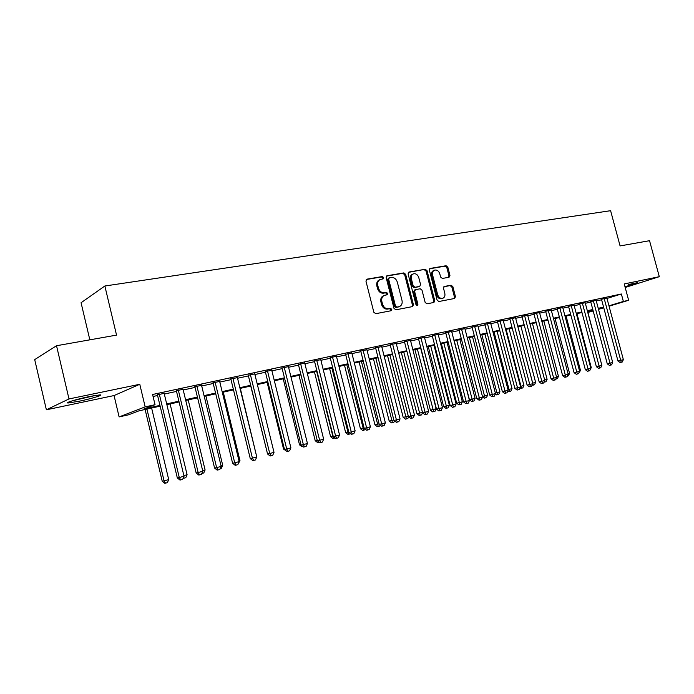 <?xml version="1.0" encoding="UTF-8"?>
<svg xmlns="http://www.w3.org/2000/svg" width="694" height="694" viewBox="0 0 694 694"><rect width="100%" height="100%" fill="white"/><g stroke="black" fill="none" stroke-linecap="round" stroke-linejoin="round"><path stroke-width="1.04" d="M383.713 277.557L382.403 276.533L366.979 279.153L365.955 281.122L373.84 312.248L375.74 313.697L391.112 310.73L391.806 309.342L390.496 308.336L388.527 308.709C385.656 308.917 383.652 307.373 382.515 304.093L381.865 301.508C381.301 298.463 382.186 296.407 384.502 295.323L387.183 294.776L387.755 293.432L386.445 292.417L384.476 292.773C381.596 292.946 379.592 291.393 378.456 288.114L377.805 285.538C377.25 282.545 378.109 280.506 380.373 279.43L383.157 278.884L383.713 277.557M382.602 278.997L382.758 277.973L381.448 276.949L366.285 279.526M390.618 310.825L390.835 309.715L389.534 308.717L387.564 309.09L388.527 308.709M386.61 294.898L386.792 293.831L385.482 292.816L383.513 293.172L384.476 292.773M624.973 286.691C633.362 284.453 637.552 283.1 637.569 282.64L628.313 284.575M89.326 396.569C77.008 399.085 63.753 403.136 68.281 402.971L79.272 401.21C91.365 398.712 104.412 394.756 100.066 394.869L89.326 396.569M449.061 277.262L449.955 275.397L447.821 267.138L446.077 265.733L430.15 268.448L429.404 270.287L437.09 300.12L438.86 301.517L454.683 298.455L455.438 296.598L452.852 286.605L451.117 285.208L444.273 286.475L443.527 288.322L444.811 293.31C445.279 295.8 444.602 297.466 442.763 298.307C440.386 298.732 438.686 297.518 437.654 294.655L432.605 275.041C432.145 272.612 432.804 270.972 434.583 270.131C436.994 269.671 438.721 270.894 439.779 273.792L440.612 277.045L442.373 278.45L449.061 277.262M606.99 298.446L621.364 293.987L623.368 301.448L628.634 300.285L609.063 306.184M56.526 345.733L68.992 398.946L46.377 409.798L34.7 359.613L56.526 345.733L116.54 335.107L104.855 286.006L610.607 210.698L620.08 245.919L649.541 240.697L659.3 276.689L624.244 283.95L628.634 300.285M46.377 409.798L114.059 395.554L139.78 384.285L68.992 398.946M139.78 384.285L145.167 406.875L155.04 404.706L143.944 408.94L159.95 405.391M621.364 293.987L152.593 394.487L155.04 404.706M405.66 274.338L403.839 272.898L387.165 275.726L386.168 277.669L393.992 308.379L395.858 309.819L412.618 306.575L413.424 304.657L405.66 274.338L404.689 274.755L402.867 273.315L386.489 276.099M409.061 272.013L425.257 269.263L427.036 270.686L434.73 300.571L433.95 302.454L426.94 303.816L425.144 302.411L422.013 290.196L420.208 288.773L415.428 289.658L414.648 291.549L417.918 304.328L417.354 305.664L415.984 304.692L408.098 273.922L408.566 272.222M625.19 287.472L659.3 276.689M164.157 393.368L157.417 394.817M183.051 389.299L176.371 390.739M201.555 385.326L194.919 386.749M219.66 381.422L213.075 382.845M237.383 377.614L230.85 379.019M254.75 373.875L248.261 375.272M271.753 370.214L265.316 371.602M288.418 366.632L282.024 368.011M304.744 363.118L298.403 364.489M320.749 359.674L314.451 361.027M336.443 356.3L330.188 357.644M351.823 352.986L345.612 354.322M366.918 349.741L360.75 351.069M381.717 346.558L375.593 347.876M396.239 343.435L390.158 344.745M410.484 340.364L404.446 341.665M424.468 337.345L418.473 338.646M438.192 334.387L432.241 335.688M451.664 331.48L445.765 332.782M464.902 328.626L459.038 329.919M477.897 325.824L472.076 327.117M490.658 323.074L484.88 324.358M503.202 320.368L497.459 321.652M515.521 317.713L509.821 318.997M527.631 315.102L521.975 316.377M539.533 312.543L533.912 313.809M551.236 310.018L545.649 311.285M562.739 307.537L557.195 308.804M574.051 305.1L568.542 306.358M585.172 302.705L579.698 303.963M596.12 300.346L590.681 301.595M153.07 396.474L157.581 395.502M164.313 394.045L176.536 391.416M183.216 389.976L195.075 387.417M201.711 385.985L213.232 383.504M219.816 382.082L231.007 379.67M237.548 378.265L248.417 375.914M254.906 374.517L265.472 372.244M271.909 370.856L282.18 368.635M288.574 367.265L298.559 365.113M304.9 363.743L314.608 361.652M320.906 360.29L330.344 358.26M336.59 356.907L345.768 354.929M351.979 353.593L360.897 351.667M367.065 350.34L375.74 348.466M381.865 347.147L390.306 345.334M396.387 344.024L404.593 342.255M410.631 340.954L418.621 339.227M424.615 337.935L432.388 336.26M438.339 334.976L445.904 333.346M451.82 332.07L459.185 330.483M465.049 329.216L472.215 327.672M478.045 326.414L485.019 324.913M490.814 323.664L497.607 322.198M503.358 320.958L509.969 319.535M515.677 318.303L522.114 316.915M527.787 315.692L534.05 314.347M539.689 313.133L545.788 311.814M551.392 310.608L557.334 309.324M562.895 308.127L568.681 306.878M574.207 305.69L579.837 304.475M585.328 303.287L590.82 302.107M596.267 300.936L601.611 299.782M606.877 298.03L601.481 299.27M104.855 286.006L81.068 302.74L89.838 339.834M593.179 310.973L587.922 312.43M160.132 406.146L138.939 410.848L128.572 414.804L119.116 416.912L145.167 406.875M114.059 395.554L119.116 416.912M603.754 307.789L598.523 309.368M608.959 305.802L623.368 301.448M166.681 403.899L178.887 401.201M185.567 399.718L197.417 397.089M204.045 395.623L215.556 393.073M222.141 391.616L233.323 389.143M239.855 387.694L250.716 385.291M257.196 383.851L267.754 381.518M274.191 380.086L284.453 377.814M290.838 376.4L300.814 374.196M307.147 372.791L316.846 370.639M323.144 369.251L332.565 367.161M338.819 365.773L347.98 363.743M354.183 362.372L363.101 360.394M369.26 359.032L377.935 357.115M384.051 355.762L392.483 353.888M398.556 352.543L406.753 350.73M412.791 349.394L420.772 347.625M426.758 346.297L434.522 344.58M440.473 343.261L448.029 341.587M453.937 340.277L461.293 338.646M467.157 337.353L474.314 335.766M480.135 334.473L487.11 332.929M492.896 331.654L499.671 330.144M505.423 328.878L512.025 327.412M517.733 326.145L524.161 324.723M529.826 323.473L536.089 322.085M541.719 320.836L547.818 319.483M553.413 318.251L559.347 316.932M564.899 315.701L570.676 314.425M576.202 313.202L581.824 311.953M587.315 310.738L592.789 309.524M598.245 308.318L603.58 307.138M598.419 308.977L599.772 308.57L598.393 308.882M592.945 310.088L587.462 311.302M581.98 312.526L576.35 313.766M570.832 314.998L565.055 316.282M559.494 317.514L553.56 318.824M547.965 320.073L541.875 321.417M536.245 322.675L529.982 324.063M524.317 325.321L517.889 326.744M512.181 328.01L505.579 329.477M499.836 330.752L493.052 332.261M487.266 333.545L480.3 335.089M474.47 336.382L467.314 337.969M461.449 339.271L454.093 340.901M448.194 342.211L440.629 343.894M434.687 345.213L426.923 346.931M420.937 348.267L412.947 350.036M406.918 351.372L398.72 353.194M392.648 354.539L384.216 356.412M378.1 357.766L369.425 359.692M363.266 361.062L354.356 363.04M348.154 364.419L338.984 366.449M332.738 367.837L323.309 369.928M317.019 371.325L307.321 373.476M300.979 374.881L291.012 377.094M284.627 378.516L274.364 380.789M267.927 382.221L257.37 384.563M250.89 386.003L240.029 388.414M233.496 389.863L222.314 392.344M215.739 393.802L204.227 396.361M197.599 397.827L185.74 400.455M179.069 401.939L166.864 404.654M587.853 312.17L593.075 310.591M379.93 279.63L379.418 279.856C377.154 280.923 376.295 282.961 376.851 285.954L377.805 285.538M383.513 293.172C380.633 293.345 378.629 291.801 377.501 288.522L376.851 285.954M384.12 295.479L383.539 295.722C381.223 296.798 380.347 298.862 380.902 301.899L381.865 301.508M387.564 309.09C384.684 309.29 382.689 307.754 381.561 304.475L380.902 301.899M412.054 306.687L412.436 305.03L404.689 274.755M389.343 277.834L388.649 279.196L395.511 306.123L396.812 307.13L399.371 306.601C401.687 305.534 402.563 303.478 402 300.433L397.324 282.128C396.213 278.893 394.244 277.34 391.407 277.487L389.343 277.834M388.38 278.251L387.686 279.613L388.649 279.196M398.686 306.869L395.84 307.503L394.539 306.505L387.686 279.613M408.402 272.378L425.257 269.263M433.36 302.575L433.733 300.944L426.055 271.102L424.268 269.68M414.613 290.014L413.659 291.94L416.929 304.701L417.918 304.328M416.825 305.655L416.929 304.701M418.76 277.548C417.693 274.598 415.914 273.367 413.433 273.844C411.603 274.711 410.917 276.368 411.386 278.832L413.182 285.841L414.995 287.264L419.775 286.388L420.555 284.514L418.76 277.548M413.112 273.983L412.453 274.26C410.622 275.128 409.946 276.785 410.406 279.24L411.386 278.832M419.046 286.665L414.014 287.663L412.201 286.24L410.406 279.24M434.297 270.252L433.594 270.547C431.815 271.389 431.156 273.028 431.616 275.457L432.605 275.041M441.948 298.611L441.757 298.689C439.389 299.114 437.688 297.899 436.656 295.045L431.616 275.457M454.076 298.576L454.423 296.971L451.846 286.995L450.111 285.598L443.848 286.752M448.654 277.331L448.949 275.796L446.823 267.554L445.08 266.149L429.69 268.76M145.107 409.477L162.231 481.246L164.07 480.847L168.72 479.606L151.622 408.029M146.937 409.07L164.07 480.847L165.519 483.145L164.782 483.302L162.231 481.246M168.72 479.606L167.384 482.651L165.519 483.145M157.338 394.487L177.326 477.949L179.278 477.515L159.29 394.071M184.04 476.258L182.652 479.389L180.752 479.901L179.278 477.515L184.04 476.258L164.079 393.038M180.752 479.901L179.972 480.066L177.326 477.949M94.193 395.623L73.79 400.369M72.211 400.837L95.798 395.346M183.875 475.59L187.102 474.739L170.099 403.934M187.102 474.739L185.766 477.75L183.121 478.339M183.945 478.235L183.494 477.489M202.657 470.619L205.094 469.968L188.195 399.918M205.094 469.968L203.776 472.944L201.85 473.455M221.03 465.743L222.713 465.301L205.918 395.979M222.713 465.301L221.403 468.25L220.224 468.563M239.014 460.981L239.985 460.721L223.286 392.127M239.985 460.721L238.216 463.766M176.293 390.418L196.15 472.952L198.163 472.51L178.289 389.985M202.813 471.269L201.442 474.375L199.577 474.87L198.163 472.51L202.813 471.269L182.973 388.978M199.577 474.87L198.779 475.043L196.15 472.952M194.841 386.428L214.576 468.06L216.632 467.609L196.888 385.985M221.186 466.394L219.825 469.465L218.003 469.951L216.632 467.609L221.186 466.394L201.477 385.005M218.003 469.951L217.179 470.124L214.576 468.06M212.997 382.524L232.611 463.271L234.711 462.803L215.088 382.073M239.17 461.623L237.825 464.659L236.038 465.136L234.711 462.803L239.17 461.623L219.582 381.11M236.038 465.136L235.197 465.318L232.611 463.271M230.772 378.707L250.265 458.587L252.416 458.109L232.915 378.247M256.78 456.947L255.435 459.957L253.692 460.417L252.416 458.109L256.78 456.947L237.313 377.302M253.692 460.417L252.833 460.608L250.265 458.587M256.624 456.314L240.306 388.354M248.183 374.96L267.563 453.997L269.74 453.512L250.369 374.491M274.017 452.375L272.69 455.351L270.981 455.802L269.74 453.512L274.017 452.375L254.672 373.563M270.981 455.802L270.105 456.001L267.563 453.997M250.751 386.029L267.407 453.382M265.238 371.299L284.497 449.504L286.717 449.001L267.459 370.822M290.907 447.89L289.589 450.831L287.915 451.282L286.717 449.001L290.907 447.89L271.675 369.911M287.915 451.282L287.021 451.482L284.497 449.504M267.138 382.394L283.56 449.096L284.349 448.914M286.31 450.926L283.56 449.096M281.946 367.699L301.083 445.106L303.347 444.585L284.21 367.213M307.451 443.501L306.141 446.416L304.501 446.849L303.347 444.585L307.451 443.501L288.34 366.328M304.501 446.849L303.599 447.057L301.083 445.106M283.213 378.829L299.539 444.863L300.944 444.542M302.914 446.52L301.951 446.736L299.539 444.863M298.325 364.185L317.34 440.785L319.639 440.265L300.623 363.691M323.664 439.198L322.363 442.087L320.758 442.512L319.639 440.265L323.664 439.198L304.675 362.815M320.758 442.512L319.839 442.72L317.34 440.785M298.984 375.324L315.206 440.707L317.21 440.248M319.153 442.191L317.6 442.564L315.206 440.707M318.485 442.364L317.921 441.237M314.373 360.733L333.276 436.561L335.61 436.023L316.707 360.229M339.548 434.982L338.264 437.836L336.685 438.261L335.61 436.023L339.548 434.982L320.68 359.379M336.685 438.261L335.749 438.469L333.276 436.561M314.443 371.897L330.57 436.639L333.146 436.032M316.681 371.403L332.808 436.118L333.849 438.27L332.955 438.478L330.57 436.639M335.072 437.949L333.849 438.27M330.11 357.349L348.9 432.414L351.259 431.868L332.469 356.846M355.128 430.844L353.845 433.672L352.3 434.088L351.259 431.868L355.128 430.844L336.364 356.005M352.3 434.088L351.355 434.305L348.9 432.414M329.615 368.531L345.647 432.64L348.77 431.894M331.879 368.028L347.911 432.119L348.926 434.253L348.015 434.461L345.647 432.64M350.505 433.655L348.926 434.253M345.543 354.035L364.211 428.354L366.606 427.799L347.937 353.515M370.396 426.793L369.13 429.595L367.612 430.002L366.606 427.799L370.396 426.793L351.754 352.699M367.612 430.002L366.649 430.219L364.211 428.354M344.502 365.226L360.438 428.727L364.081 427.834M346.792 364.714L363.708 430.315L362.788 430.523L360.438 428.727M365.452 429.3L363.708 430.315M360.672 350.782L379.228 424.364L381.648 423.8L363.101 350.262M385.37 422.82L384.112 425.596L382.628 425.995L381.648 423.8L385.37 422.82L366.84 349.455M382.628 425.995L381.657 426.211L379.228 424.364M375.523 347.59L393.958 420.46L396.413 419.887L377.97 347.061M400.056 418.916L398.807 421.674L397.35 422.056L396.413 419.887L400.056 418.916L381.639 346.271M397.35 422.056L396.369 422.282L393.958 420.46M390.089 344.458L408.41 416.617L410.891 416.044L392.561 343.929M414.465 415.09L413.225 417.823L411.794 418.204L410.891 416.044L414.465 415.09L396.161 343.148M411.794 418.204L410.805 418.43L408.41 416.617M359.11 361.982L374.96 424.875L379.098 423.852M361.435 361.47L378.221 426.446L377.293 426.663L374.96 424.875M380.121 425.04L379.661 426.064L378.221 426.446M373.459 358.798L389.204 421.102L393.836 419.948M375.801 358.278L392.466 422.646L391.52 422.863L389.204 421.102M394.513 420.868L393.871 422.273L392.466 422.646M387.538 355.675L403.188 417.398L408.289 416.122M389.907 355.146L406.441 418.924L405.496 419.141L403.188 417.398M408.636 416.79L407.829 418.551L406.441 418.924M404.376 341.387L422.594 412.861L425.092 412.271L406.875 340.849M428.597 411.342L427.374 414.04L425.969 414.413L425.092 412.271L428.597 411.342L410.414 340.086M425.969 414.413L424.971 414.648L422.594 412.861M401.358 352.604L416.929 413.754L422.464 412.357M403.752 352.075L420.174 415.264L419.211 415.489L416.929 413.754M422.542 412.67L421.536 414.899L420.174 415.264M418.404 338.377L436.509 409.165L439.033 408.575L420.928 337.831M442.477 407.656L441.254 410.336L439.875 410.701L439.033 408.575L442.477 407.656L424.398 337.084M439.875 410.701L438.868 410.935L436.509 409.165M414.934 349.594L430.41 410.18L436.162 408.731L420.711 348.31M417.354 349.056L433.655 411.672L432.683 411.898L430.41 410.18M436.162 408.731L434.991 411.316L433.655 411.672M432.18 335.428L450.172 405.539L452.714 404.94L434.713 334.864M456.097 404.047L454.882 406.701L453.529 407.057L452.714 404.94L456.097 404.047L438.122 334.135M453.529 407.057L452.514 407.291L450.172 405.539M428.276 346.636L443.657 406.675L449.374 405.227L434.01 345.36M430.705 346.089L446.893 408.141L445.921 408.367L443.657 406.675M449.374 405.227L448.203 407.794L446.893 408.141M445.695 332.53L463.583 401.982L466.142 401.375L448.255 331.949M469.465 400.499L468.259 403.127L466.932 403.483L466.142 401.375L469.465 400.499L451.603 331.238M466.932 403.483L465.908 403.717L463.583 401.982M441.375 343.73L456.669 403.223L462.351 401.791L447.075 342.463M443.83 343.183L459.896 404.671L458.916 404.906L456.669 403.223M462.351 401.791L461.189 404.333L459.896 404.671M458.977 329.676L476.743 398.486L479.328 397.879L461.553 329.095M482.59 397.011L481.393 399.614L480.092 399.97L479.328 397.879L482.59 397.011L464.833 328.392M480.092 399.97L479.06 400.204L476.743 398.486M454.249 340.867L469.456 399.839L475.095 398.417L459.914 339.609M456.721 340.32L472.675 401.271L471.686 401.496L469.456 399.839M475.095 398.417L473.941 400.932L472.675 401.271M472.015 326.883L489.678 395.051L492.28 394.444L474.609 326.293M495.481 393.593L494.293 396.17L493.018 396.517L492.28 394.444L495.481 393.593L477.836 325.599M493.018 396.517L491.968 396.76L489.678 395.051M469.396 337.51L484.507 395.918L487.622 395.094L472.527 336.816M482.434 396.413L484.507 395.918L485.236 397.922L484.239 398.156L482.564 396.907M487.622 395.094L486.477 397.593L485.236 397.922M484.82 324.133L502.378 391.685L504.998 391.06L487.431 323.534M508.138 390.228L506.967 392.787L505.709 393.125L504.998 391.06L508.138 390.228L490.597 322.849M505.709 393.125L504.659 393.368L502.378 391.685M481.844 334.742L496.869 392.639L499.932 391.832L484.924 334.057M495.325 393.004L496.869 392.639L497.572 394.634L496.566 394.869L495.316 393.94M499.932 391.832L498.795 394.305L497.572 394.634M497.407 321.435L514.853 388.371L517.49 387.746L500.027 320.828M520.578 386.931L519.407 389.464L518.175 389.794L517.49 387.746L520.578 386.931L503.141 320.151M518.175 389.794L517.117 390.045L514.853 388.371M494.085 332.027L509.023 389.421L512.033 388.623L497.112 331.359M507.991 389.664L509.023 389.421L509.7 391.399L508.693 391.633L507.8 390.974M512.033 388.623L510.905 391.078L509.7 391.399M506.117 329.355L520.968 386.254L523.927 385.474L509.092 328.696M520.431 386.385L520.968 386.254L521.619 388.224L520.058 388.059M523.927 385.474L522.808 387.903L521.619 388.224M517.941 326.735L532.714 383.14L535.621 382.368L520.873 326.085M532.662 383.157L533.348 385.092L532.107 385.179M535.621 382.368L534.51 384.788L533.348 385.092M509.769 318.78L527.11 385.118L529.765 384.493L512.406 318.164M532.801 383.687L531.639 386.202L530.424 386.523L529.765 384.493L532.801 383.687L515.469 317.505M530.424 386.523L529.366 386.775L527.11 385.118M521.914 316.178L539.16 381.926L541.823 381.292L524.569 315.544M544.807 380.494L543.654 382.993L542.465 383.314L541.823 381.292L544.807 380.494L527.579 314.903M542.465 383.314L541.398 383.565L539.16 381.926M533.86 313.61L551.001 378.777L553.673 378.143L536.523 312.977M556.605 377.363L555.46 379.835L554.289 380.156L553.673 378.143L556.605 377.363L539.481 312.343M554.289 380.156L553.222 380.407L551.001 378.777M544.669 379.974L547.124 379.323L532.454 323.508M547.124 379.323L546.013 381.717L544.009 382.229M544.877 382.021L544.564 381.023M545.597 311.094L562.634 375.688L565.324 375.046L548.277 310.452M568.204 374.283L567.076 376.738L565.922 377.05L565.324 375.046L568.204 374.283L551.183 309.828M565.922 377.05L564.847 377.302L562.634 375.688M556.475 376.842L558.436 376.322L543.853 320.984M558.436 376.322L557.334 378.698L555.807 379.098M556.215 379.002L556.067 378.534M557.143 308.613L574.077 372.652L576.783 372.01L559.832 307.971M579.611 371.255L578.484 373.693L577.356 373.997L576.783 372.01L579.611 371.255L562.687 307.355M577.356 373.997L576.272 374.248L574.077 372.652M568.074 373.771L569.557 373.381L555.061 318.494M569.557 373.381L568.473 375.732L567.406 376.018M568.49 306.175L585.328 369.668L588.044 369.017L571.188 305.525M590.828 368.28L589.709 370.691L588.59 370.995L588.044 369.017L590.828 368.28L573.999 304.926M588.59 370.995L587.506 371.247L585.328 369.668M579.481 370.752L580.505 370.475L566.087 316.048M580.505 370.475L578.813 372.973M579.655 303.781L596.389 366.736L599.113 366.085L582.361 303.122M601.854 365.356L600.744 367.751L599.642 368.037L599.113 366.085L601.854 365.356L585.129 302.532M599.642 368.037L598.558 368.297L596.389 366.736M590.689 367.777L591.271 367.62L576.94 313.636M591.271 367.62L590.039 369.989M590.637 301.43L607.276 363.847L610 363.188L593.353 300.762M612.698 362.476L611.596 364.853L610.52 365.139L610 363.188L612.698 362.476L596.068 300.181M610.52 365.139L609.427 365.4L607.276 363.847M601.724 364.853L587.618 311.268M601.438 299.105L617.981 361.01L620.714 360.351L604.162 298.437M623.368 359.648L622.266 361.999L621.208 362.285L620.714 360.351L623.368 359.648L606.834 297.865M621.208 362.285L620.115 362.546L617.981 361.01M381.448 276.949L382.403 276.533M389.534 308.717L390.496 308.336M385.482 292.816L386.445 292.417M377.501 288.522L378.456 288.114M381.561 304.475L382.515 304.093M366.423 279.396L366.979 279.153M412.436 305.03L413.424 304.657M386.645 275.952L387.165 275.726M402.867 273.315L403.839 272.898M394.539 306.505L395.511 306.123M395.84 307.503L396.812 307.13M397.896 307.112L398.868 306.731M426.055 271.102L427.036 270.686M433.733 300.944L434.73 300.571M413.659 291.94L414.648 291.549M412.201 286.24L413.182 285.841M414.014 287.663L414.995 287.264M418.621 286.83L419.61 286.431M436.656 295.045L437.654 294.655M450.111 285.598L451.117 285.208M451.846 286.995L452.852 286.605M454.423 296.971L455.438 296.598M429.872 268.595L430.332 268.404M445.08 266.149L446.077 265.733M446.823 267.554L447.821 267.138M448.949 275.796L449.955 275.397M388.241 278.294L389.108 277.912M398.399 306.974L399.371 306.601M414.448 290.057L415.324 289.702M418.794 286.787L419.775 286.388M441.757 298.689L442.763 298.307"/></g></svg>
